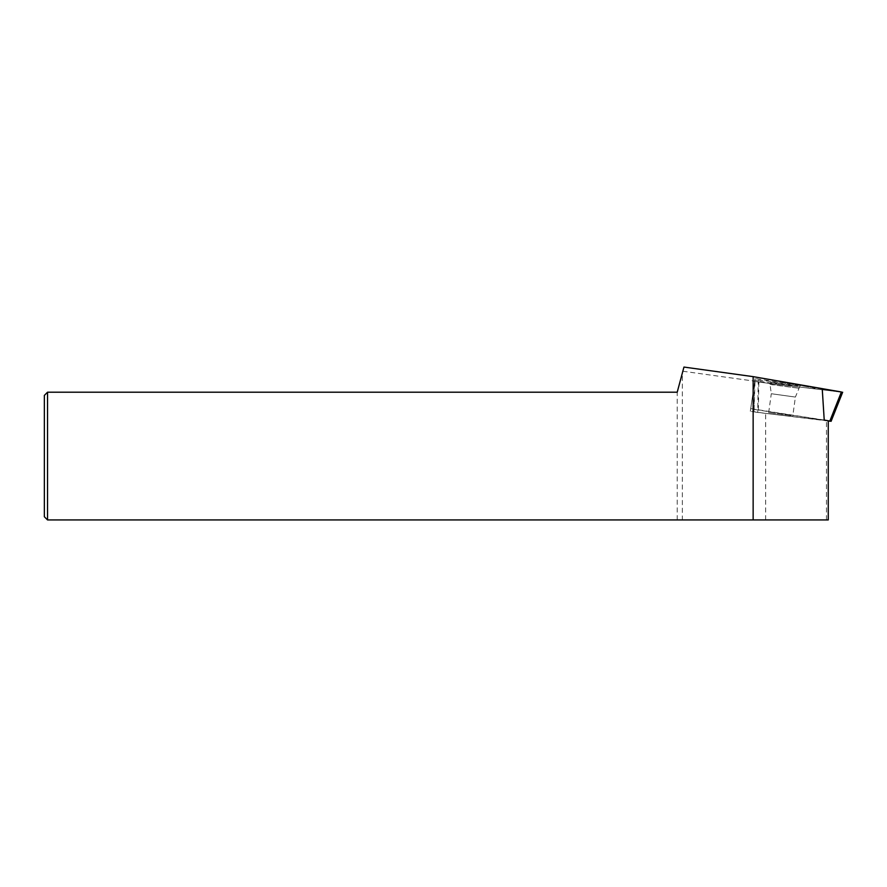 <?xml version="1.0" encoding="UTF-8"?>
<svg xmlns="http://www.w3.org/2000/svg" width="887" height="887" viewBox="0 0 887 887"><rect width="100%" height="100%" fill="white"/><g stroke="black" fill="none" stroke-linecap="round" stroke-linejoin="round"><path stroke-width="0.67" stroke-dasharray="4.43 3.33" d="M47.543 519.937L47.543 392.209L44.35 395.402L44.35 516.744L47.543 519.937L682.347 519.937L682.347 373.05L683.955 367.063M682.347 519.937L828.258 519.937M47.543 392.209L677.213 392.209L682.347 373.05M677.213 519.937L677.213 392.209M822.249 388.994L755.125 378.549L750.324 411.269L755.125 378.549M682.835 371.232L754.493 381.144M824.223 420.05L750.967 408.652M765.647 519.937L765.647 413.386L750.324 411.269M765.647 413.386L828.258 420.771M826.484 519.937L826.484 420.771M758.185 382.009L754.427 381.421L755.092 378.671L758.884 379.137L755.092 378.671L754.427 381.421L758.185 382.009L841.364 392.098L758.185 382.009L757.764 412.433L754.005 411.845L755.092 378.671M841.386 391.976C843.149 392.265 843.149 392.309 841.364 392.098L841.386 391.976M797.901 385.801L769.927 382.153L788.643 385.169L797.901 385.801M828.258 420.804L754.582 409.472M828.258 420.992L757.764 412.433M791.204 415.593L768.674 412.655L791.204 415.593M799.852 386.288L795.395 397.066L771.291 393.728L770.005 384.226L799.209 388.262L771.912 384.703L770.005 384.226L769.927 382.153M758.695 381.044A30.413 0.887 7.9 0 1 770.005 381.388A30.413 0.887 7.9 0 1 811.084 387.397A30.413 0.887 7.9 0 1 799.775 387.054A30.413 0.887 7.9 0 1 758.695 381.044M754.005 411.845L754.427 381.421M758.363 409.927L758.884 379.137M829.8 421.181L841.364 392.098M768.674 412.655L771.291 393.728L795.395 397.066L792.778 415.981"/><path stroke-width="1.33" d="M44.35 516.744L44.35 395.402L47.543 392.209L677.213 392.209L683.955 367.063L753.141 376.642L753.141 519.937L47.543 519.937L44.35 516.744M753.141 376.642L841.386 391.976L822.249 388.994L824.223 420.05L828.258 420.771L828.258 519.937L753.141 519.937M47.543 519.937L47.543 392.209M828.258 420.804L829.833 421.048C831.596 421.336 831.585 421.38 829.8 421.181C831.585 421.38 831.596 421.336 829.833 421.048L841.386 391.976C843.149 392.265 843.149 392.309 841.364 392.098M829.8 421.181L828.258 420.992M831.097 421.292L842.65 392.22"/></g></svg>
